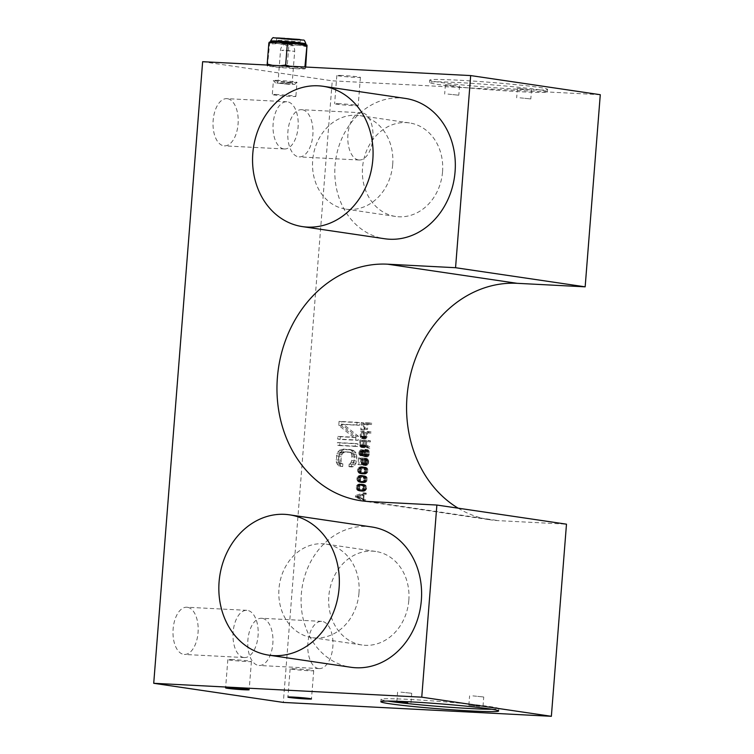 <?xml version="1.0" encoding="UTF-8"?>
<svg xmlns="http://www.w3.org/2000/svg" width="754" height="754" viewBox="0 0 754 754"><rect width="100%" height="100%" fill="white"/><g stroke="black" fill="none" stroke-linecap="round" stroke-linejoin="round"><path stroke-width="0.57" stroke-dasharray="3.77 2.83" d="M365.728 487.037L365.577 488.997L364.107 490.298L360.874 490.128L359.62 488.686L359.771 486.726L361.241 485.425L364.474 485.585L365.728 487.037L363.239 486.669L362.947 486.057L365.436 486.424M362.947 486.057L359.79 484.907L357.669 485.783L357.123 488.319L358.376 489.761L361.618 489.93L363.334 487.659L365.822 488.026M363.334 487.659L363.239 486.669M360.978 484.973L363.475 485.34M359.79 484.907L362.278 485.274M361.986 485.218L364.474 485.585M359.696 483.917L363.211 484.888L364.182 487.697L362.778 490.383L359.14 490.986L357.16 490.091L356.18 487.282L357.028 485.161L358.829 484.077L362.184 484.285L360.082 484.963L358.942 486.481L358.753 488.837L359.649 490.458L361.628 491.354L364.031 491.278L366.416 489.233L366.595 486.877L365.699 485.256L362.184 484.285M363.72 484.37L361.223 484.002M458.13 508.177A119.141 100.819 -81.6 0 0 490.42 519.845A119.141 100.819 -81.6 0 0 498.469 520.646L566.48 524.171M600.278 94.702L332.25 80.829L283.325 702.426M367.933 424.304L371.675 424.493L371.769 423.314L363.767 422.9L363.211 429.969L364.239 430.016L364.7 424.134L366.915 424.248L366.51 429.346L367.528 429.403L367.933 424.304L365.445 423.937L365.04 429.035L367.528 429.403M363.899 438.668L365.596 438.762L366.896 437.443L367.424 432.947L370.996 433.126L371.091 431.948L363.089 431.533L362.815 437.235L363.899 438.668L360.77 437.678L363.258 438.046M366.463 445.105L366.727 441.769L370.308 441.957L370.393 440.779L362.391 440.364L362.024 445.077L362.57 446.877L363.701 447.725L364.908 447.584L366.029 446.264L369.809 448.234L369.922 446.868L366.463 445.105L363.975 444.737L367.424 446.491L369.922 446.868M363.032 456.161L362.457 452.589L363.588 451.26L364.719 452.108L364.842 454.879L365.737 456.5L367.245 456.971L368.697 455.859L369.469 452.551L368.141 449.921L367.471 449.695L367.377 450.873L368.338 451.703L368.329 454.068L367.16 455.784L365.878 454.728L365.756 451.966L364.861 450.345L362.815 450.242L362.071 450.986L361.458 454.502L363.032 456.161L360.044 455.567L362.542 455.934M364.738 460.581L365.417 458.451L360.987 458.225L360.469 464.888L361.317 464.935L361.76 459.243L364.484 459.384L363.56 462.494L364.719 465.114L366.218 465.586L368.423 463.729L368.668 460.59L366.953 458.526L367.905 461.533L367.198 464.059L366.133 464.596L364.813 463.936L364.738 460.581L362.24 460.213L362.014 460.986L364.502 461.363M365.077 467.103L362.156 467.348L360.299 469.214L360.544 472.579L362.985 474.087L365.916 473.842L367.773 471.966L367.952 469.61L367.057 467.989L362.589 466.735L365.916 467.339M364.399 475.736L361.477 475.981L359.62 477.848L359.865 481.212L362.306 482.72L365.238 482.475L367.094 480.6L367.273 478.243L366.378 476.622L361.901 475.369L365.238 475.972M358.027 495.896L357.905 497.461L365.652 501.014L365.747 499.836L363.767 498.95L364.078 495.029L366.18 494.351L366.274 493.173L358.027 495.896L355.53 495.529L363.777 492.805L366.274 493.173M343.654 424.511L359.356 425.322L359.573 422.674L341.571 421.74L341.251 425.718L355.709 437.546L340.384 436.755L340.177 439.403L358.178 440.336L358.489 436.359L343.654 424.511L341.166 424.144L356.001 435.991L358.489 436.359M339.686 445.586L357.698 446.519L357.905 443.87L339.903 442.937L339.686 445.586L337.198 445.218L337.406 442.57L339.903 442.937M351.675 464.379L351.468 467.028L353.409 466.688L355.992 463.276L356.859 457.113L356.02 453.079L354.625 451.231L351.289 449.733L343.588 449.77L341.986 450.581L339.413 453.993L338.546 460.157L339.385 464.181L340.77 466.029L342.655 466.575L342.863 463.927L341.091 462.061L341.157 456.302L342.552 453.267L345.332 452.08L351.081 452.381L353.654 453.842L354.559 456.99L353.73 462.711L351.675 464.379L349.177 464.012L352.853 463.993M371.694 526.961A70.923 60.009 -81.6 0 0 366.906 526.481A70.923 60.009 -81.6 0 0 301.609 591.174A70.923 60.009 -81.6 0 0 350.987 667.281M405.426 98.435A70.923 60.009 -81.6 0 0 400.628 97.954A70.923 60.009 -81.6 0 0 335.332 162.657A70.923 60.009 -81.6 0 0 384.719 238.754M202.637 61.696L332.25 80.829M227.463 98.708A23.638 12.554 93 0 0 226.831 98.642A23.638 12.554 93 0 0 213.109 121.008A23.638 12.554 93 0 0 223.759 145.805A23.638 12.554 93 0 0 224.39 145.861A23.638 12.554 93 0 0 238.113 123.496A23.638 12.554 93 0 0 227.463 98.708M187.435 607.29A23.638 12.554 93 0 0 186.803 607.224A23.638 12.554 93 0 0 173.081 629.59A23.638 12.554 93 0 0 183.731 654.378A23.638 12.554 93 0 0 184.362 654.444A23.638 12.554 93 0 0 198.085 632.078A23.638 12.554 93 0 0 187.435 607.29M262.213 618.327A23.638 12.554 93 0 0 261.581 618.261A23.638 12.554 93 0 0 247.849 640.627A23.638 12.554 93 0 0 258.499 665.414A23.638 12.554 93 0 0 259.131 665.48A23.638 12.554 93 0 0 272.863 643.115A23.638 12.554 93 0 0 262.213 618.327M302.231 109.745A23.638 12.554 93 0 0 301.6 109.679A23.638 12.554 93 0 0 287.877 132.044A23.638 12.554 93 0 0 298.527 156.832A23.638 12.554 93 0 0 299.159 156.898A23.638 12.554 93 0 0 312.891 134.532A23.638 12.554 93 0 0 302.231 109.745M457.499 80.15A59.104 2.526 -175.5 0 0 429.733 80.103A59.104 2.526 -175.5 0 0 459.968 84.702A59.104 2.526 -175.5 0 0 519.808 89.34A59.104 2.526 -175.5 0 0 547.574 89.377A59.104 2.526 -175.5 0 0 517.338 84.787A59.104 2.526 -175.5 0 0 457.499 80.15M342.391 75.504A11.819 0.509 -175.5 0 0 336.84 75.494A11.819 0.509 -175.5 0 0 342.882 76.408A11.819 0.509 -175.5 0 0 354.851 77.342A11.819 0.509 -175.5 0 0 360.403 77.351A11.819 0.509 -175.5 0 0 354.361 76.427A11.819 0.509 -175.5 0 0 342.391 75.504M267.293 65.042L267.472 65.768L267.924 65.061L277.434 67.247L287.142 67.012L296.284 68.699L305.615 67.964L305.153 68.68A18.916 0.811 4.5 0 1 305.059 68.784A18.916 0.811 4.5 0 1 296.284 68.699A18.916 0.811 4.5 0 1 277.434 67.247A18.916 0.811 4.5 0 1 267.557 65.834A18.916 0.811 4.5 0 1 267.472 65.768A18.916 0.811 4.5 0 1 276.341 65.758A18.916 0.811 4.5 0 1 295.182 67.21A18.916 0.811 4.5 0 1 305.153 68.68L304.88 66.974L295.182 67.21L289.593 66.201M519.629 91.696A59.104 2.526 4.5 0 1 459.789 87.059A59.104 2.526 4.5 0 1 429.554 82.459A59.104 2.526 4.5 0 1 457.31 82.497A59.104 2.526 4.5 0 1 517.15 87.144A59.104 2.526 4.5 0 1 547.385 91.734A59.104 2.526 4.5 0 1 519.629 91.696M528.215 89.519L517.404 88.406L528.215 89.519M456.208 85.786L445.397 84.674L456.208 85.786M447.989 94.099L458.79 95.211L447.989 94.099M519.996 97.831L530.807 98.934L519.996 97.831M340.167 103.76A11.819 0.509 -175.5 0 0 334.616 103.75A11.819 0.509 -175.5 0 0 340.657 104.665A11.819 0.509 -175.5 0 0 352.627 105.598A11.819 0.509 -175.5 0 0 358.178 105.607A11.819 0.509 -175.5 0 0 352.137 104.683A11.819 0.509 -175.5 0 0 340.167 103.76M305.69 67.031L305.153 68.68M280.337 65.721L272.382 65.306M267.472 65.768L269.593 43.93L269.319 42.224L268.858 42.94M307.274 46.833L298.132 45.155L288.801 45.881L287.142 67.012M288.801 45.881L279.291 43.694L269.593 43.93M269.423 42.12A18.916 0.811 -175.5 0 0 269.319 42.224A18.916 0.811 -175.5 0 0 272.166 42.855A18.916 0.811 -175.5 0 0 279.291 43.694A18.916 0.811 -175.5 0 0 288.801 44.543A18.916 0.811 -175.5 0 0 298.132 45.155A18.916 0.811 -175.5 0 0 304.795 45.372A18.916 0.811 -175.5 0 0 307.01 45.136A18.916 0.811 -175.5 0 0 306.953 45.089M278.82 42.299A17.728 0.754 -175.5 0 0 270.488 42.29A17.728 0.754 -175.5 0 0 279.555 43.666A17.728 0.754 -175.5 0 0 297.51 45.061A17.728 0.754 -175.5 0 0 305.841 45.07A17.728 0.754 -175.5 0 0 296.774 43.694A17.728 0.754 -175.5 0 0 278.82 42.299M282.307 38.049A11.819 0.509 -175.5 0 0 276.756 38.039A11.819 0.509 -175.5 0 0 282.797 38.963A11.819 0.509 -175.5 0 0 294.767 39.887A11.819 0.509 -175.5 0 0 300.318 39.896A11.819 0.509 -175.5 0 0 294.277 38.982A11.819 0.509 -175.5 0 0 282.307 38.049M294.578 42.243A11.819 0.509 4.5 0 1 282.609 41.319A11.819 0.509 4.5 0 1 276.567 40.396A11.819 0.509 4.5 0 1 282.119 40.405A11.819 0.509 4.5 0 1 294.088 41.338A11.819 0.509 4.5 0 1 300.13 42.252A11.819 0.509 4.5 0 1 294.578 42.243M283.768 148.906A23.638 12.554 -87 0 1 273.108 124.118A23.638 12.554 -87 0 1 286.84 101.752A23.638 12.554 -87 0 1 287.472 101.818A23.638 12.554 -87 0 1 298.122 126.606A23.638 12.554 -87 0 1 284.399 148.972A23.638 12.554 -87 0 1 283.768 148.906M243.74 657.488A23.638 12.554 -87 0 1 233.09 632.7A23.638 12.554 -87 0 1 246.812 610.335A23.638 12.554 -87 0 1 247.444 610.401A23.638 12.554 -87 0 1 258.094 635.188A23.638 12.554 -87 0 1 244.371 657.554A23.638 12.554 -87 0 1 243.74 657.488M318.508 668.525A23.638 12.554 -87 0 1 307.858 643.727A23.638 12.554 -87 0 1 321.59 621.371A23.638 12.554 -87 0 1 322.212 621.428A23.638 12.554 -87 0 1 332.872 646.225A23.638 12.554 -87 0 1 319.14 668.581A23.638 12.554 -87 0 1 318.508 668.525M358.536 159.942A23.638 12.554 -87 0 1 347.886 135.155A23.638 12.554 -87 0 1 361.609 112.789A23.638 12.554 -87 0 1 362.24 112.855A23.638 12.554 -87 0 1 372.891 137.643A23.638 12.554 -87 0 1 359.168 160.008A23.638 12.554 -87 0 1 358.536 159.942M491.91 709.26A59.104 2.526 -175.5 0 0 498.837 708.628A59.104 2.526 -175.5 0 0 468.602 704.029A59.104 2.526 -175.5 0 0 408.762 699.392A59.104 2.526 -175.5 0 0 381.006 699.354A59.104 2.526 -175.5 0 0 387.744 701.069M479.667 706.404L468.856 705.292L479.667 706.404M472.928 695.885L483.738 696.988L472.928 695.885M400.921 692.153L411.722 693.265L400.921 692.153M233.382 659.646A11.819 0.509 -175.5 0 0 227.831 659.637A11.819 0.509 -175.5 0 0 233.881 660.561A11.819 0.509 -175.5 0 0 245.842 661.484A11.819 0.509 -175.5 0 0 251.402 661.494A11.819 0.509 -175.5 0 0 245.352 660.579A11.819 0.509 -175.5 0 0 233.382 659.646M295.691 668.845A11.819 0.509 -175.5 0 0 290.139 668.836A11.819 0.509 -175.5 0 0 296.19 669.759A11.819 0.509 -175.5 0 0 308.16 670.683A11.819 0.509 -175.5 0 0 313.711 670.692A11.819 0.509 -175.5 0 0 307.66 669.769A11.819 0.509 -175.5 0 0 295.691 668.845M365.04 429.035L364.022 428.979L364.418 423.88L362.203 423.767L361.741 429.648L360.723 429.601L361.279 422.532L369.281 422.947L369.187 424.125L371.675 424.493M369.187 424.125L365.445 423.937M369.281 422.947L371.769 423.314M361.279 422.532L363.767 422.9M360.723 429.601L363.211 429.969M361.741 429.648L364.239 430.016M362.203 423.767L364.7 424.134M364.418 423.88L366.915 424.248M364.022 428.979L366.51 429.346M360.77 437.678L360.224 435.878L360.601 431.165L368.602 431.58L368.508 432.758L364.936 432.579L364.408 437.075L363.108 438.394L361.901 438.526L364.389 438.894M361.901 438.526L361.402 438.3M362.58 438.564L365.077 438.932M363.108 438.394L365.596 438.762M363.833 437.838L366.321 438.206M364.408 437.075L366.896 437.443M364.653 436.104L367.141 436.472M364.936 432.579L367.424 432.947M368.508 432.758L370.996 433.126M368.602 431.58L371.091 431.948M360.601 431.165L363.089 431.533M360.224 435.878L362.721 436.246M360.318 436.868L362.815 437.235M363.617 436.255L363.909 432.523L361.354 432.391L361.185 436.717L362.504 437.377L363.617 436.255L366.105 436.623L364.484 437.716L363.56 436.491L363.852 432.758L366.406 432.89L366.105 436.623M366.406 432.89L363.909 432.523M361.354 432.391L363.852 432.758M361.062 436.114L363.56 436.491M361.185 436.717L363.682 437.084M361.496 437.122L363.993 437.49M361.995 437.348L364.484 437.716M362.504 437.377L364.993 437.744M363.032 437.207L365.52 437.574M363.4 436.83L365.897 437.197M367.424 446.491L367.321 447.867L363.541 445.897L362.41 447.216L361.204 447.358L359.63 445.699L359.903 439.997L367.905 440.411L367.811 441.59L364.239 441.401L366.727 441.769M364.239 441.401L363.975 444.737M367.811 441.59L370.308 441.957M367.905 440.411L370.393 440.779M359.903 439.997L362.391 440.364M359.535 444.709L362.024 445.077M359.63 445.699L362.118 446.066M360.073 446.509L362.57 446.877M360.714 447.131L363.202 447.499M361.204 447.358L363.701 447.725M361.882 447.386L364.38 447.763M362.41 447.216L364.908 447.584M363.136 446.67L365.633 447.037M363.541 445.897L366.029 446.264M367.321 447.867L369.809 448.234M362.919 445.077L363.211 441.354L360.666 441.222L360.497 445.548L361.807 446.208L362.919 445.077L365.417 445.444L365.2 446.029L364.305 446.575L362.985 445.916L363.155 441.59L365.709 441.721L365.417 445.444M365.709 441.721L363.211 441.354M360.666 441.222L363.155 441.59M360.365 444.945L362.863 445.312M360.497 445.548L362.985 445.916M360.798 445.953L363.296 446.321M361.298 446.179L363.786 446.547M361.807 446.208L364.305 446.575M362.335 446.038L364.823 446.406M362.702 445.661L365.2 446.029M360.044 455.567L358.961 454.134L358.942 452.164L359.583 450.619L361.015 449.714L362.985 450.798L363.39 454.36L364.163 455.388L365.209 455.048L365.831 453.701L364.983 449.327L366.887 451.194L366.604 454.728L364.748 456.604L362.627 455.312L361.929 451.137L360.572 451.062L359.997 453.993L363.126 454.982M360.629 454.615L360.544 455.793M360.308 454.398L362.797 454.766M359.997 453.993L362.495 454.36M359.875 453.39L362.363 453.757M359.969 452.221L362.457 452.589M360.186 451.637L362.674 452.004M360.572 451.062L363.06 451.429M361.1 450.892L363.588 451.26M361.439 450.911L363.928 451.278M361.929 451.137L364.427 451.505M362.231 451.74L364.719 452.108M362.354 452.343L364.842 452.711M362.259 453.522L364.748 453.889M362.354 454.511L364.842 454.879M362.627 455.312L365.124 455.68M363.249 456.132L365.737 456.5M363.899 456.556L366.387 456.924M364.748 456.604L367.245 456.971M365.464 456.245L367.952 456.613M366.208 455.491L368.697 455.859M366.604 454.728L369.102 455.096M366.859 453.757L369.347 454.125M366.981 452.183L369.469 452.551M366.887 451.194L369.375 451.561M366.453 450.185L368.942 450.553M365.643 449.554L368.141 449.921M364.983 449.327L367.471 449.695M364.889 450.506L367.377 450.873M365.379 450.722L367.877 451.09M365.85 451.335L368.338 451.703M365.954 452.136L368.452 452.504M365.831 453.701L368.329 454.068M365.605 454.474L368.093 454.851M365.209 455.048L367.707 455.416M364.672 455.416L367.16 455.784M364.163 455.388L366.651 455.755M363.682 454.973L366.171 455.341M363.39 454.36L365.878 454.728M363.277 453.569L365.775 453.936M363.371 452.391L365.86 452.758M363.268 451.599L365.756 451.966M362.985 450.798L365.473 451.165M362.363 449.978L364.861 450.345M361.703 449.742L364.191 450.11M361.015 449.714L363.513 450.081M360.327 449.874L362.815 450.242M359.583 450.619L362.071 450.986M359.177 451.392L361.675 451.759M358.942 452.164L361.439 452.532M358.866 453.145L361.364 453.512M358.961 454.134L361.458 454.502M359.413 454.945L361.901 455.312M362.014 460.986L362.325 463.569L363.635 464.228L365.322 462.343L364.455 458.159L366.171 460.223L365.926 463.361L363.73 465.218L362.231 464.747L361.157 463.116L361.995 459.016L359.272 458.875L358.829 464.568L357.971 464.521L358.499 457.857L362.928 458.083L362.815 459.459L365.313 459.827M362.815 459.459L362.24 460.213M362.928 458.083L365.417 458.451M358.499 457.857L360.987 458.225M357.971 464.521L360.469 464.888M358.829 464.568L361.317 464.935M359.272 458.875L361.76 459.243M361.995 459.016L364.484 459.384M361.411 459.978L363.899 460.345M361.157 460.948L363.654 461.316M361.072 462.127L363.56 462.494M361.157 463.116L363.654 463.484M361.59 464.125L364.088 464.492M362.231 464.747L364.719 465.114M363.051 465.18L365.539 465.548M363.73 465.218L366.218 465.586M364.616 464.869L367.104 465.237M365.341 464.313L367.829 464.681M365.926 463.361L368.423 463.729M366.171 462.391L368.668 462.758M366.265 461.212L368.763 461.58M366.171 460.223L368.668 460.59M365.737 459.214L368.235 459.582M365.106 458.592L367.603 458.96M364.455 458.159L366.953 458.526M364.361 459.337L366.859 459.704M365.011 459.77L367.509 460.138M365.304 460.374L367.801 460.741M365.417 461.165L367.905 461.533M365.322 462.343L367.82 462.711M365.096 463.116L367.584 463.484M364.7 463.691L367.198 464.059M364.163 464.059L366.651 464.426M363.635 464.228L366.133 464.596M363.296 464.21L365.794 464.577M362.806 463.983L365.294 464.351M362.325 463.569L364.813 463.936M362.024 462.965L364.521 463.333M361.92 462.164L364.408 462.532M363.419 466.971L365.464 469.242L365.275 471.599L363.419 473.474L359.658 473.474L357.622 471.203L357.801 468.847L360.186 466.811L363.541 467.018M361.053 466.651L362.589 466.735M360.186 466.811L362.683 467.178M359.658 466.98L362.156 467.348M358.951 467.329L361.439 467.697M358.395 467.895L360.883 468.262M357.801 468.847L360.299 469.214M357.537 470.015L360.035 470.383M357.622 471.203L360.11 471.57M358.056 472.211L360.544 472.579M358.518 472.824L361.006 473.192M359.168 473.258L361.656 473.625M359.658 473.474L362.156 473.842M360.497 473.719L362.985 474.087M362.033 473.795L364.521 474.162M362.9 473.644L365.388 474.012M363.419 473.474L365.916 473.842M364.135 473.116L366.623 473.484M364.691 472.56L367.179 472.928M365.275 471.599L367.773 471.966M365.539 470.43L368.037 470.798M365.464 469.242L367.952 469.61M365.03 468.243L367.518 468.611M364.568 467.621L367.057 467.989M363.918 467.197L366.406 467.565M361.147 467.64L359.027 468.517L358.395 470.062L358.781 471.655L360.742 472.749L362.976 472.664L364.691 470.392L363.343 467.951L361.147 467.64L365.831 468.319L367.094 469.77L366.934 471.731L364.427 473.173L361.27 472.023L361.128 469.459L363.635 468.008M362.599 468.159L360.11 467.791M359.027 468.517L361.515 468.884M358.64 469.092L361.128 469.459M358.395 470.062L360.883 470.43M358.489 471.052L360.978 471.42M358.781 471.655L361.27 472.023M359.743 472.494L362.231 472.862M360.742 472.749L363.239 473.116M361.939 472.805L364.427 473.173M362.976 472.664L365.464 473.031M364.059 471.929L366.548 472.296M364.446 471.363L366.934 471.731M364.691 470.392L367.179 470.76M364.597 469.403L367.094 469.77M364.305 468.79L366.793 469.158M363.343 467.951L365.831 468.319M362.335 467.706L364.832 468.074M362.74 475.604L364.785 477.876L364.597 480.232L362.74 482.108L358.979 482.108L356.934 479.836L357.123 477.48L359.507 475.444L362.863 475.651M360.374 475.284L361.901 475.369M359.507 475.444L361.995 475.812M358.979 475.614L361.477 475.981M358.273 475.962L360.761 476.33M357.716 476.528L360.205 476.896M357.123 477.48L359.62 477.848M356.859 478.649L359.356 479.016M356.934 479.836L359.432 480.204M357.368 480.845L359.865 481.212M357.839 481.457L360.327 481.825M358.489 481.891L360.978 482.258M358.979 482.108L361.477 482.475M359.818 482.353L362.306 482.72M361.345 482.428L363.843 482.796M362.212 482.277L364.71 482.645M362.74 482.108L365.238 482.475M363.456 481.749L365.944 482.117M364.012 481.193L366.501 481.561M364.597 480.232L367.094 480.6M364.861 479.063L367.358 479.431M364.785 477.876L367.273 478.243M364.352 476.877L366.84 477.244M363.89 476.255L366.378 476.622M363.239 475.831L365.728 476.198M360.469 476.274L358.348 477.15L357.716 478.696L358.103 480.289L360.063 481.382L362.297 481.297L364.012 479.026L362.665 476.585L360.469 476.274L365.153 476.952L366.406 478.404L366.256 480.364L363.748 481.806L360.591 480.656L360.45 478.093L362.957 476.641M361.92 476.792L359.432 476.424M358.348 477.15L360.836 477.518M357.962 477.725L360.45 478.093M357.716 478.696L360.205 479.063M357.801 479.685L360.299 480.053M358.103 480.289L360.591 480.656M359.055 481.127L361.552 481.495M360.063 481.382L362.561 481.749M361.26 481.438L363.748 481.806M362.297 481.297L364.785 481.665M363.381 480.562L365.869 480.929M363.767 479.996L366.256 480.364M364.012 479.026L366.501 479.393M363.918 478.036L366.406 478.404M363.626 477.423L366.114 477.791M362.665 476.585L365.153 476.952M361.656 476.339L364.154 476.707M364.182 487.697L366.68 488.064M363.918 488.865L366.416 489.233M364.107 486.509L366.595 486.877M363.673 485.51L366.161 485.878M363.211 484.888L365.699 485.256M362.561 484.464L365.049 484.831M362.061 484.238L364.559 484.605M363.334 489.827L365.822 490.194M362.778 490.383L365.266 490.75M362.061 490.741L364.559 491.108M361.534 490.911L364.031 491.278M360.666 491.061L363.164 491.429M359.14 490.986L361.628 491.354M358.301 490.741L360.798 491.108M357.811 490.524L360.299 490.892M357.16 490.091L359.649 490.458M356.689 489.478L359.187 489.846M356.256 488.469L358.753 488.837M356.18 487.282L358.678 487.649M356.444 486.113L358.942 486.481M357.028 485.161L359.526 485.529M357.594 484.596L360.082 484.963M358.301 484.247L360.798 484.615M358.829 484.077L361.317 484.445M363.777 492.805L363.692 493.974L361.581 494.662L361.279 498.582L363.258 499.468L363.164 500.647L355.407 497.093L357.905 497.461M355.407 497.093L355.53 495.529M363.164 500.647L365.652 501.014M363.258 499.468L365.747 499.836M361.279 498.582L363.767 498.95M361.581 494.662L364.078 495.029M363.692 493.974L366.18 494.351M356.152 496.349L360.61 498.347L360.883 494.822L356.152 496.349L358.64 496.716L363.381 495.189L363.098 498.714L358.64 496.716M363.098 498.714L360.61 498.347M360.883 494.822L363.381 495.189M356.001 435.991L355.69 439.968L337.688 439.035L337.896 436.387L353.211 437.179L338.763 425.35L339.074 421.373L357.076 422.306L356.868 424.954L359.356 425.322M356.868 424.954L341.166 424.144M357.076 422.306L359.573 422.674M339.074 421.373L341.571 421.74M338.763 425.35L341.251 425.718M353.211 437.179L355.709 437.546M337.896 436.387L340.384 436.755M337.688 439.035L340.177 439.403M355.69 439.968L358.178 440.336M337.406 442.57L355.407 443.503L355.2 446.151L357.698 446.519M355.2 446.151L337.198 445.218M355.407 443.503L357.905 443.87M350.365 463.625L351.76 460.6L351.826 454.841L351.166 453.474L348.584 452.014L342.844 451.712L340.054 452.9L339.187 454.181L338.348 459.902L339.253 463.05L340.374 463.55L340.158 466.208L338.282 465.661L336.265 462.013L336.925 453.625L339.498 450.213L343.051 449.064L350.676 449.902L353.532 452.711L354.371 456.745L354.05 460.713L352.589 464.634L350.921 466.321L348.97 466.66L351.468 467.028M348.97 466.66L349.177 464.012M350.921 466.321L353.409 466.688M352.589 464.634L355.087 465.001M353.494 462.899L355.992 463.276M354.05 460.713L356.548 461.08M354.371 456.745L356.859 457.113M354.154 454.521L356.651 454.888M353.532 452.711L356.02 453.079M352.137 450.864L354.625 451.231M350.676 449.902L353.164 450.27M348.791 449.365L351.289 449.733M343.051 449.064L345.539 449.431M341.1 449.403L343.588 449.77M339.498 450.213L341.986 450.581M337.83 451.9L340.318 452.268M336.925 453.625L339.413 453.993M336.369 455.812L338.857 456.179M336.048 459.789L338.546 460.157M336.265 462.013L338.753 462.381M336.887 463.814L339.385 464.181M338.282 465.661L340.77 466.029M340.158 466.208L342.655 466.575M340.374 463.55L342.863 463.927M339.253 463.05L341.751 463.418M338.593 461.693L341.091 462.061M338.348 459.902L340.846 460.27M338.659 455.934L341.157 456.302M339.187 454.181L341.675 454.549M340.054 452.9L342.552 453.267M341.27 452.08L343.767 452.447M342.844 451.712L345.332 452.08M348.584 452.014L351.081 452.381M350.082 452.532L352.58 452.9M351.166 453.474L353.654 453.842M351.826 454.841L354.314 455.209M352.071 456.622L354.559 456.99M351.76 460.6L354.248 460.967M351.232 462.343L353.73 462.711M361.241 485.425L358.753 485.058M357.669 485.783L360.158 486.151M357.283 486.358L359.771 486.726M357.028 487.329L359.526 487.697M357.123 488.319L359.62 488.686M357.424 488.922L359.912 489.289M358.376 489.761L360.874 490.128M359.385 490.015L361.882 490.383M360.582 490.072L363.07 490.439M361.618 489.93L364.107 490.298M362.693 489.195L365.19 489.563M363.089 488.63L365.577 488.997M281.365 81.979L292.175 83.091L281.365 81.979M289.376 84.354L276.775 83.044L289.376 84.354M280.007 82.968L294.475 84.467L280.007 82.968M278.961 80.48A11.819 0.509 -175.5 0 0 273.41 80.471A11.819 0.509 -175.5 0 0 273.419 80.49A11.819 0.509 -175.5 0 0 291.43 82.318A11.819 0.509 -175.5 0 0 296.963 82.346A11.819 0.509 -175.5 0 0 296.982 82.327A11.819 0.509 -175.5 0 0 290.931 81.404A11.819 0.509 -175.5 0 0 278.961 80.48M277.858 94.561A11.819 0.509 -175.5 0 0 272.307 94.552A11.819 0.509 -175.5 0 0 278.349 95.475A11.819 0.509 -175.5 0 0 290.318 96.399A11.819 0.509 -175.5 0 0 295.87 96.408A11.819 0.509 -175.5 0 0 289.828 95.485A11.819 0.509 -175.5 0 0 277.858 94.561M392.702 164.41A47.276 40.009 -81.6 0 0 359.601 115.569A47.276 40.009 -81.6 0 0 312.693 160.263A47.276 40.009 -81.6 0 0 345.794 209.112A47.276 40.009 -81.6 0 0 392.702 164.41M442.551 171.761A47.276 40.009 -81.6 0 0 409.45 122.921A47.276 40.009 -81.6 0 0 362.542 167.624A47.276 40.009 -81.6 0 0 395.643 216.464A47.276 40.009 -81.6 0 0 442.551 171.761M408.828 600.288A47.276 40.009 -81.6 0 0 375.718 551.447A47.276 40.009 -81.6 0 0 328.819 596.15A47.276 40.009 -81.6 0 0 361.92 644.99A47.276 40.009 -81.6 0 0 408.828 600.288M358.979 592.936A47.276 40.009 -81.6 0 0 325.869 544.086A47.276 40.009 -81.6 0 0 278.971 588.789A47.276 40.009 -81.6 0 0 312.071 637.639A47.276 40.009 -81.6 0 0 358.979 592.936M368.866 501.523L498.469 520.646M305.936 43.892A17.728 0.754 4.5 0 1 297.604 43.883A17.728 0.754 4.5 0 1 279.649 42.488A17.728 0.754 4.5 0 1 270.582 41.112M281.053 37.87A14.185 0.603 4.5 0 1 300.535 39.594A14.185 0.603 4.5 0 1 296.011 40.075A14.185 0.603 4.5 0 1 276.529 38.35A14.185 0.603 4.5 0 1 281.053 37.87M283.872 50.188L281.61 50.433L294.682 51.3L283.872 50.188M360.808 500.722L490.42 519.845M429.733 80.103L429.554 82.459M445.397 84.674L444.653 94.099M459.535 85.796L458.79 95.211M517.404 88.406L516.66 97.822M531.542 89.519L530.807 98.934M547.574 89.377L547.385 91.734M336.84 75.494L334.616 103.75M360.403 77.351L358.178 105.607M276.567 40.396L276.756 38.039M300.13 42.252L300.318 39.896M286.84 101.752L226.831 98.642M284.399 148.972L224.39 145.861M246.812 610.335L186.803 607.224M244.371 657.554L184.362 654.444M321.59 621.371L261.581 618.261M319.14 668.581L259.131 665.48M361.609 112.789L301.6 109.679M359.168 160.008L299.159 156.898M381.006 699.354L380.817 701.71M482.994 706.404L483.738 696.988M468.856 705.292L469.591 695.876M410.987 702.681L411.722 693.265M396.84 701.569L397.584 692.153M498.837 708.628L498.648 710.975M227.831 659.637L225.606 687.893M251.402 661.494L249.178 689.75M290.139 668.836L287.915 697.092M313.711 670.692L311.487 698.949M276.775 83.044L278.047 81.96L280.535 50.188A7.088 7.088 0 0 1 288.641 43.732A7.088 7.088 0 0 1 294.682 51.3L292.175 83.091L293.259 84.344M275.549 82.978L273.419 80.49L272.307 94.552M294.475 84.467L296.963 82.346L295.87 96.408M409.45 122.921L359.601 115.569M395.643 216.464L345.794 209.112M375.718 551.447L325.869 544.086M361.92 644.99L312.071 637.639"/><path stroke-width="1.13" d="M153.722 683.294L283.325 702.426L551.362 716.3L566.48 524.171L436.877 505.039L421.75 697.177L153.722 683.294L202.637 61.696L470.675 75.579L600.278 94.702L585.161 286.831L517.15 283.316A119.141 100.819 -81.6 0 0 411.166 372.108A119.141 100.819 -81.6 0 0 458.13 508.177M436.877 505.039L368.866 501.523A119.141 100.819 -81.6 0 1 360.808 500.722A119.141 100.819 -81.6 0 1 277.849 372.881A119.141 100.819 -81.6 0 1 387.547 264.183L455.557 267.708L585.161 286.831M470.675 75.579L455.557 267.708M268.735 655.141L350.987 667.281A70.923 60.009 -81.6 0 0 355.784 667.752A70.923 60.009 -81.6 0 0 421.081 603.059A70.923 60.009 -81.6 0 0 371.694 526.961L289.442 514.822A70.923 60.009 -81.6 0 0 284.654 514.341A70.923 60.009 -81.6 0 0 219.357 579.044A70.923 60.009 -81.6 0 0 268.735 655.141A70.923 60.009 -81.6 0 0 273.532 655.612A70.923 60.009 -81.6 0 0 338.829 590.919A70.923 60.009 -81.6 0 0 289.442 514.822M302.467 226.615L384.719 238.754A70.923 60.009 -81.6 0 0 389.507 239.225A70.923 60.009 -81.6 0 0 454.803 174.532A70.923 60.009 -81.6 0 0 405.426 98.435L323.174 86.295A70.923 60.009 -81.6 0 0 318.377 85.815A70.923 60.009 -81.6 0 0 253.08 150.517A70.923 60.009 -81.6 0 0 302.467 226.615A70.923 60.009 -81.6 0 0 307.255 227.086A70.923 60.009 -81.6 0 0 372.551 162.393A70.923 60.009 -81.6 0 0 323.174 86.295M551.362 716.3L421.75 697.177M470.892 710.937A59.104 2.526 4.5 0 1 411.053 706.3A59.104 2.526 4.5 0 1 380.817 701.71A59.104 2.526 4.5 0 1 408.574 701.748A59.104 2.526 4.5 0 1 468.423 706.385A59.104 2.526 4.5 0 1 498.648 710.975A59.104 2.526 4.5 0 1 470.892 710.937M243.617 689.74A11.819 0.509 4.5 0 1 231.657 688.817A11.819 0.509 4.5 0 1 225.606 687.893A11.819 0.509 4.5 0 1 231.158 687.902A11.819 0.509 4.5 0 1 243.127 688.836A11.819 0.509 4.5 0 1 249.178 689.75A11.819 0.509 4.5 0 1 243.617 689.74M305.936 698.939A11.819 0.509 4.5 0 1 293.966 698.015A11.819 0.509 4.5 0 1 287.915 697.092A11.819 0.509 4.5 0 1 293.466 697.101A11.819 0.509 4.5 0 1 305.436 698.025A11.819 0.509 4.5 0 1 311.487 698.949A11.819 0.509 4.5 0 1 305.936 698.939M304.889 66.993L307.01 45.136L305.69 67.031M269.319 42.224L268.858 42.94L278.198 42.205L287.34 43.892L297.038 43.666L306.548 45.843L307.01 45.136M289.593 66.201L285.672 65.023L280.337 65.721M287.34 43.892L285.672 65.023M272.382 65.306L267.199 64.071L267.472 65.768M268.858 42.94L267.199 64.071M306.925 45.07L306.963 45.089A18.916 0.811 -175.5 0 0 306.925 45.07A18.916 0.811 -175.5 0 0 304.164 44.505A18.916 0.811 -175.5 0 0 297.038 43.666A18.916 0.811 -175.5 0 0 287.528 42.818A18.916 0.811 -175.5 0 0 278.198 42.205A18.916 0.811 -175.5 0 0 271.534 41.988A18.916 0.811 -175.5 0 0 269.423 42.12L269.225 42.186M387.744 701.069A59.104 2.526 -175.5 0 0 471.071 708.59A59.104 2.526 -175.5 0 0 491.91 709.26M407.65 702.671L396.84 701.569L407.65 702.671M517.15 283.316L387.547 264.183M270.507 42.007L270.582 41.112A17.728 0.754 4.5 0 1 278.914 41.121A17.728 0.754 4.5 0 1 296.859 42.516A17.728 0.754 4.5 0 1 305.936 43.892L305.86 44.788M270.582 41.112C272.109 38.209 273.165 37.106 273.759 37.804L299.498 39.444C304.682 41.14 303.579 37.992 305.936 43.892"/></g></svg>
